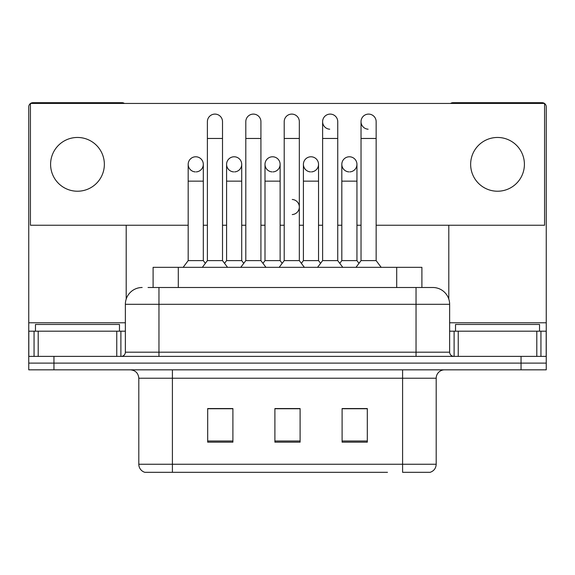 <?xml version="1.0" encoding="UTF-8"?>
<svg xmlns="http://www.w3.org/2000/svg" width="575" height="575" viewBox="0 0 575 575"><rect width="100%" height="100%" fill="white"/><g stroke="black" fill="none" stroke-linecap="round" stroke-linejoin="round"><path stroke-width="0.86" d="M153.101 287.5L153.101 267.339L421.899 267.339L421.899 287.5M436.195 464.255C435.965 468.28 433.945 470.968 430.15 472.319L402.593 472.319L402.593 464.255L436.195 464.255L436.195 378.228A8.402 8.402 0 0 1 444.597 369.833M387.485 472.319L144.85 472.319A8.402 8.402 0 0 1 138.805 464.255L138.805 378.228C138.302 373.132 135.506 370.329 130.403 369.833M53.949 369.833L546.25 369.833L546.25 363.105L28.75 363.105L28.75 369.833L53.949 369.833L53.949 363.105L28.75 363.105L28.75 331.186L38.202 331.186L38.202 356.385M367.31 442.161L367.31 408.559L342.103 408.559L342.103 442.161L367.31 442.161M232.897 442.161L232.897 408.559L207.69 408.559L207.69 442.161L232.897 442.161M300.1 442.161L300.1 408.559L274.9 408.559L274.9 442.161L300.1 442.161M225.752 408.732L223.352 408.732M360.187 408.732L357.779 408.732M283.367 408.559L280.967 408.732M300.1 408.732L274.9 408.732M232.897 408.732L207.69 408.732M367.31 408.732L342.103 408.732M148.429 287.5L432.838 287.5A16.804 16.804 0 0 1 449.636 304.304L449.636 352.188C449.887 354.739 451.289 356.141 453.84 356.385M148.048 287.5L158.966 287.5L158.966 304.304L125.364 304.304L125.364 352.188A4.197 4.197 0 0 1 121.16 356.385M142.162 287.5A16.804 16.804 0 0 0 125.364 304.304M521.051 369.833L521.051 363.105L546.25 363.105L546.25 331.186L546.25 356.385L28.75 356.385M521.051 356.385L521.051 363.105L53.949 363.105L53.949 356.385M449.636 304.304L416.034 304.304L416.034 287.5L432.838 287.5M207.388 138.467L222.511 138.467L222.511 260.619L207.388 260.619L207.388 121.663A7.561 7.561 0 0 1 215.424 114.116A7.561 7.561 0 0 1 222.511 121.663A7.561 7.561 0 0 0 215.424 114.116M203.306 260.619L203.306 181.147L188.183 181.147L188.183 260.619L203.306 260.619L205.347 263.336L207.388 260.619L202.35 267.339M226.593 260.619L226.593 181.147L241.716 181.147L241.716 260.619L226.593 260.619L224.552 263.336L222.511 260.619L227.549 267.339M195.744 156.781A7.561 7.561 0 0 0 188.19 164.105A7.561 7.561 0 0 0 195.27 171.889A7.561 7.561 0 0 1 188.183 164.342A7.561 7.561 0 0 1 196.219 156.795A7.561 7.561 0 0 1 203.306 164.342L203.306 181.147M188.183 260.619L183.145 267.339M245.798 138.467L260.921 138.467L260.921 260.619L245.798 260.619L245.798 121.663A7.561 7.561 0 0 1 253.834 114.116A7.561 7.561 0 0 1 260.921 121.663A7.561 7.561 0 0 0 253.834 114.116M245.798 207.022L245.798 260.619L240.76 267.339M265.003 260.619L265.003 181.147L280.126 181.147L280.126 260.619L265.003 260.619L262.962 263.336L260.921 260.619L265.959 267.339M284.208 138.467L299.331 138.467L299.331 260.619L284.208 260.619L284.208 121.663A7.561 7.561 0 0 1 292.244 114.116A7.561 7.561 0 0 1 299.331 121.663A7.561 7.561 0 0 0 292.244 114.116M284.208 260.619L279.17 267.339M299.331 207.022L299.331 260.619L304.369 267.339M322.618 138.467L337.741 138.467L337.741 260.619L322.618 260.619L322.618 121.663A7.561 7.561 0 0 1 330.654 114.116A7.561 7.561 0 0 1 337.741 121.663A7.561 7.561 0 0 0 330.654 114.116M322.618 207.022L322.618 260.619L317.572 267.339M337.741 207.022L337.741 260.619L342.779 267.339M361.028 138.467L376.151 138.467L376.151 260.619L361.028 260.619L361.028 121.663A7.561 7.561 0 0 1 369.064 114.116A7.561 7.561 0 0 1 376.151 121.663A7.561 7.561 0 0 0 369.064 114.116M361.028 260.619L355.982 267.339M376.151 260.619L381.189 267.339M234.154 156.781A7.561 7.561 0 0 0 226.593 164.105A7.561 7.561 0 0 0 233.68 171.889A7.561 7.561 0 0 1 226.593 164.342A7.561 7.561 0 0 1 234.629 156.795A7.561 7.561 0 0 1 241.716 164.342L241.716 181.147M241.716 260.619L243.757 263.336L245.798 260.619M272.564 156.781A7.561 7.561 0 0 0 265.003 164.105A7.561 7.561 0 0 0 272.09 171.889A7.561 7.561 0 0 1 265.003 164.342A7.561 7.561 0 0 1 273.039 156.795A7.561 7.561 0 0 1 280.126 164.342L280.126 181.147M280.126 260.619L282.167 263.336M310.974 156.781A7.561 7.561 0 0 0 303.413 164.105A7.561 7.561 0 0 0 310.5 171.889A7.561 7.561 0 0 1 303.413 164.342A7.561 7.561 0 0 1 311.449 156.795A7.561 7.561 0 0 1 318.536 164.342L318.536 181.147L303.413 181.147L303.413 164.342M318.536 181.147L318.536 260.619L303.413 260.619L303.413 181.147M303.413 260.619L301.372 263.336M318.536 260.619L320.577 263.336L322.618 260.619M337.741 260.619L339.782 263.336L341.823 260.619L341.823 164.342A7.561 7.561 0 0 1 349.859 156.795A7.561 7.561 0 0 1 356.946 164.342L356.946 181.147L341.823 181.147M119.478 331.186L119.478 324.465L35.47 324.465L35.47 331.186M539.53 331.186L539.53 324.465L455.522 324.465L455.522 331.186M116.754 356.385L116.754 331.186L38.202 331.186M124.408 103.435A4.197 4.197 0 0 0 122.001 102.681L32.948 102.681A4.197 4.197 0 0 0 30.547 103.435M30.432 103.522A4.197 4.197 0 0 0 28.75 106.878L28.75 331.186M126.198 225.249L126.198 299.058M116.754 331.186L125.364 331.186M536.798 356.385L536.798 331.186L458.246 331.186L458.246 356.385M544.453 103.435A4.197 4.197 0 0 0 542.053 102.681L452.999 102.681A4.197 4.197 0 0 0 450.592 103.435M448.802 225.249L448.802 299.058M544.568 103.522A4.197 4.197 0 0 1 546.25 106.878L546.25 331.186L540.938 331.186L540.938 356.385M449.636 331.186L458.246 331.186M536.798 331.186L540.938 331.186M349.384 156.781A7.561 7.561 0 0 0 341.823 164.105A7.561 7.561 0 0 0 348.91 171.889A7.561 7.561 0 0 1 341.823 164.342M368.589 114.102A7.561 7.561 0 0 0 361.028 121.426A7.561 7.561 0 0 0 368.115 129.21M330.179 114.102A7.561 7.561 0 0 0 322.618 121.426A7.561 7.561 0 0 0 329.705 129.21M497.526 137.461A26.881 26.881 0 0 0 470.645 164.342A26.881 26.881 0 0 0 497.526 191.223A26.881 26.881 0 0 0 524.407 164.342A26.881 26.881 0 0 0 497.526 137.461M77.474 137.461A26.881 26.881 0 0 0 50.593 164.342A26.881 26.881 0 0 0 77.474 191.223A26.881 26.881 0 0 0 104.355 164.342A26.881 26.881 0 0 0 77.474 137.461M349.859 171.889A7.561 7.561 0 0 0 356.946 164.342A7.561 7.561 0 0 0 349.859 156.795M273.039 171.889A7.561 7.561 0 0 0 280.126 164.342A7.561 7.561 0 0 0 273.039 156.795M196.219 171.889A7.561 7.561 0 0 0 203.306 164.342A7.561 7.561 0 0 0 196.219 156.795M376.151 225.249L544.568 225.249L544.568 103.435L30.432 103.435L30.432 225.249L188.183 225.249M203.306 225.249L207.388 225.249M222.511 225.249L226.593 225.249M241.716 225.249L245.798 225.249M260.921 225.249L265.003 225.249M280.126 225.249L284.208 225.249M299.331 225.249L303.413 225.249M318.536 225.249L322.618 225.249M337.741 225.249L341.823 225.249M356.946 225.249L361.028 225.249M234.629 171.889A7.561 7.561 0 0 0 241.716 164.342A7.561 7.561 0 0 0 234.629 156.795M311.449 171.889A7.561 7.561 0 0 0 318.536 164.342A7.561 7.561 0 0 0 311.449 156.795M292.244 214.561A7.561 7.561 0 0 0 299.331 207.022A7.561 7.561 0 0 0 292.244 199.475M356.946 181.147L356.946 260.619L341.823 260.619M356.946 260.619L358.987 263.336M178.3 287.5L178.3 267.339M396.7 287.5L396.7 267.339M402.593 369.833L402.593 378.228L138.805 378.228M436.195 378.228L402.593 378.228L402.593 464.255L172.407 464.255L172.407 472.319M138.805 464.255L172.407 464.255L172.407 369.833M300.1 440.996L274.9 440.996M232.897 440.996L207.69 440.996M367.31 440.996L342.103 440.996M158.966 356.385L158.966 352.188L449.636 352.188M125.364 352.188L158.966 352.188L158.966 304.304L416.034 304.304L416.034 356.385M125.364 322.783L28.75 322.783M120.887 331.186L120.887 356.385M28.815 331.186L28.815 356.385M34.062 356.385L34.062 331.186M546.25 322.783L449.636 322.783M546.185 356.385L546.185 331.186M454.113 356.385L454.113 331.186M222.511 138.467L222.511 121.663M188.183 181.147L188.183 164.342M207.388 223.819L207.388 207.022M222.511 223.819L222.511 207.022M260.921 138.467L260.921 121.663M299.331 138.467L299.331 121.663M337.741 138.467L337.741 121.663M376.151 138.467L376.151 121.663M226.593 181.147L226.593 164.342M265.003 181.147L265.003 164.342"/></g></svg>
